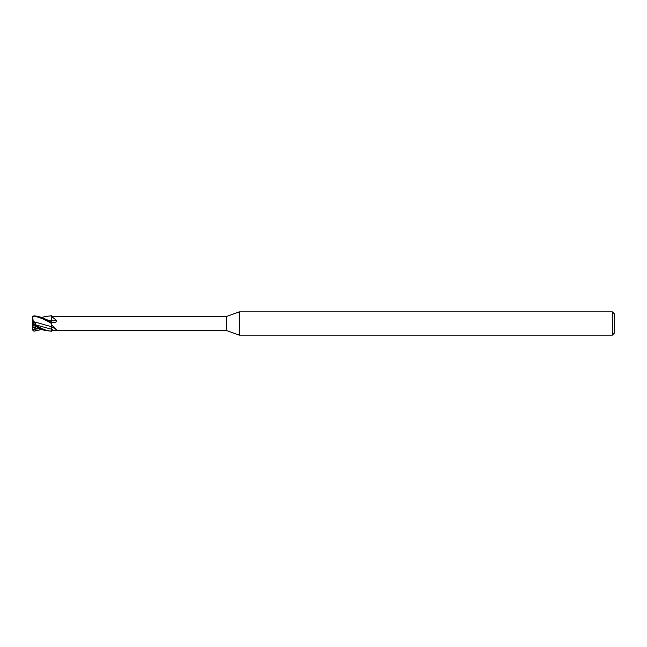 <?xml version="1.0" encoding="UTF-8"?>
<svg xmlns="http://www.w3.org/2000/svg" width="647" height="647" viewBox="0 0 647 647"><rect width="100%" height="100%" fill="white"/><g stroke="black" fill="none" stroke-linecap="round" stroke-linejoin="round"><path stroke-width="0.97" d="M51.76 331.191L51.76 331.191C46.624 330.641 43.85 329.93 33.903 324.43L33.903 325.667L44.506 330.326L51.76 331.264L51.76 323.524L51.76 330.431L53.604 330.423C55.707 330.512 56.677 330.285 56.507 329.735L51.76 324.988L51.76 322.432C46.624 320.087 43.85 317.054 33.903 315.793L33.903 316.043C39.774 317.321 45.727 319.869 51.76 323.686L51.76 324.907M51.76 331.499L51.744 329.291L51.76 331.499M51.744 322.675L51.76 320.758M51.728 320.799L51.76 315.728L51.76 320.791L46.835 319.844M44.279 316.739L51.428 315.736L51.76 316.658L226.45 316.512L239.253 311.854L612.321 311.854L614.65 314.183L614.65 332.817L612.321 335.146L239.253 335.146L226.45 330.488L51.76 330.431M226.45 330.488L226.45 316.512M51.76 320.993L51.76 316.658L56.507 320.346C56.677 321.761 55.707 322.505 53.604 322.578L51.76 322.61M54.081 322.546L53.604 322.578M239.253 335.146L239.253 311.854M612.321 335.146L612.321 311.854M51.76 324.988L51.76 326.8A113.921 95.457 -155.8 0 1 56.507 329.735M51.76 320.823A113.921 56.718 -165.1 0 0 56.507 320.346M33.911 322.57L32.39 323.435M32.35 330.099L32.35 328.894L35.82 330.237L35.383 329.202C34.857 327.924 34.946 327.374 35.65 327.568M33.911 331.207L32.39 329.347M41.651 329.493L33.903 331.207M44.506 330.326L33.232 327.269M32.35 328.894L32.35 323.5L35.27 322.837L33.264 322.335L32.35 323.112L32.746 325.781L33.903 325.667M33.24 327.285L32.609 325.344M36.224 325.764L35.383 324.794L35.65 322.182M32.35 317.289L32.35 323.5L35.82 325.255M33.911 324.43L32.39 323.565M51.728 326.775L51.744 329.291A113.217 94.866 -155.8 0 1 53.604 330.423M33.264 322.335L33.232 321.559L51.76 326.784M32.35 317.378L33.903 316.043M36.79 322.554L33.24 321.551L32.609 316.205M33.911 315.793L32.39 317.653M46.802 319.828L50.005 320.411M35.82 330.237L34.477 327.633M51.744 329.291L35.383 324.794M35.383 329.202L38.877 328.7M32.35 329.347L32.948 329.339M32.35 323.54L32.948 323.791M44.506 316.674L41.651 317.507"/></g></svg>
